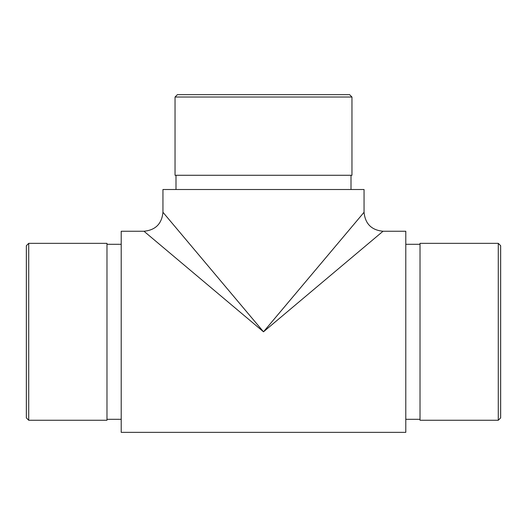 <?xml version="1.0" encoding="UTF-8"?>
<svg xmlns="http://www.w3.org/2000/svg" width="527" height="527" viewBox="0 0 527 527"><rect width="100%" height="100%" fill="white"/><g stroke="black" fill="none" stroke-linecap="round" stroke-linejoin="round"><path stroke-width="0.79" d="M364.052 189.509L162.948 189.509L162.948 212.276C161.822 223.797 155.498 230.121 143.976 231.248L121.21 231.248L121.21 432.351L405.79 432.351L405.79 231.248L383.024 231.248C371.502 230.121 365.178 223.797 364.052 212.276L364.052 189.509M263.5 331.799L143.976 231.248L263.5 331.799L383.024 231.248L263.5 331.799L364.052 212.276L263.5 331.799L162.948 212.276L263.5 331.799M498.278 243.342L500.65 245.714L500.65 417.885L498.278 420.256L498.278 243.342L420.019 243.342L420.019 420.256L498.278 420.256M28.721 243.342L28.721 420.256L106.981 420.256L106.981 243.342L28.721 243.342L26.35 245.714L26.35 417.885L28.721 420.256M351.008 175.28L351.008 189.509M175.043 97.021L177.415 94.649L349.585 94.649L351.957 97.021L175.043 97.021L175.043 175.28L351.957 175.28L351.957 97.021M420.019 244.291L405.79 244.291M420.019 419.308L405.79 419.308M106.981 419.308L121.21 419.308M106.981 244.291L121.21 244.291M175.992 175.28L175.992 189.509"/></g></svg>
